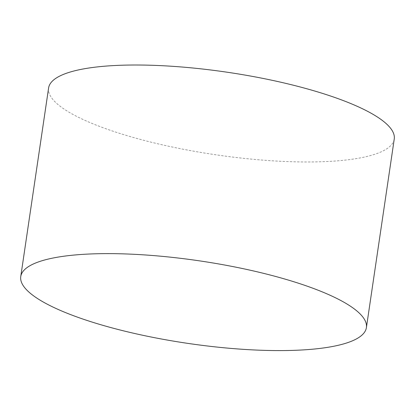 <?xml version="1.0" encoding="UTF-8"?>
<svg xmlns="http://www.w3.org/2000/svg" width="415" height="415" viewBox="0 0 415 415"><rect width="100%" height="100%" fill="white"/><g stroke="black" fill="none" stroke-linecap="round" stroke-linejoin="round"><path stroke-width="0.31" stroke-dasharray="2.08 1.56" d="M48.602 87.97A174.699 41.671 -171.6 0 0 215.338 154.717A174.699 41.671 -171.6 0 0 394.25 139.015"/><path stroke-width="0.62" d="M27.95 266.959A174.699 41.671 -171.6 0 0 20.75 276.582A174.699 41.671 -171.6 0 0 187.487 343.33A174.699 41.671 -171.6 0 0 366.398 327.622A174.699 41.671 -171.6 0 0 221.719 264.485A174.699 41.671 -171.6 0 0 27.95 266.959M366.398 327.622L394.25 139.015A174.699 41.671 -171.6 0 0 249.571 75.872A174.699 41.671 -171.6 0 0 55.802 78.347A174.699 41.671 -171.6 0 0 48.602 87.97L20.75 276.582"/></g></svg>
